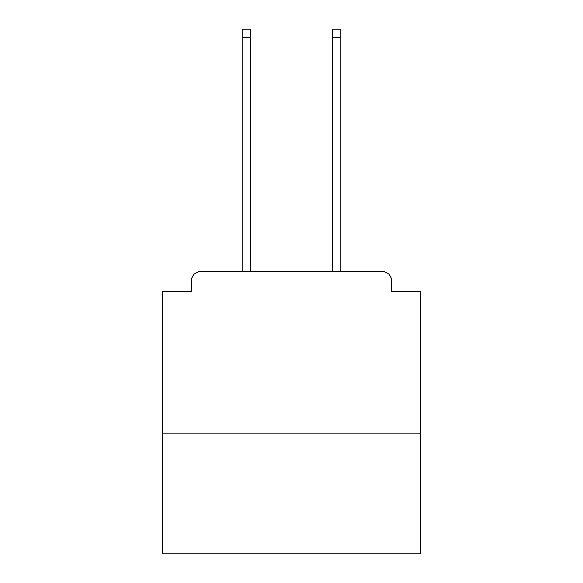 <?xml version="1.0" encoding="UTF-8"?>
<svg xmlns="http://www.w3.org/2000/svg" width="583" height="583" viewBox="0 0 583 583"><rect width="100%" height="100%" fill="white"/><g stroke="black" fill="none" stroke-linecap="round" stroke-linejoin="round"><path stroke-width="0.87" d="M420.737 433.016L420.737 291.5L391.659 291.5L391.659 281.159A9.692 9.692 0 0 0 381.967 271.467L201.033 271.467A9.692 9.692 0 0 0 191.341 281.159L191.341 291.5L162.263 291.5L162.263 553.85L420.737 553.85L420.737 433.016L162.263 433.016M191.341 281.159L191.341 291.5M381.967 271.467L341.9 271.467M241.1 271.467L201.033 271.467M391.659 291.5L391.659 281.159M250.464 37.225L242.069 37.225L242.069 29.15L250.464 29.15L250.464 271.467M242.069 37.225L242.069 271.467M340.931 29.15L340.931 37.225L332.536 37.225L332.536 29.15L340.931 29.15M332.536 271.467L332.536 37.225M340.931 271.467L340.931 37.225"/></g></svg>
